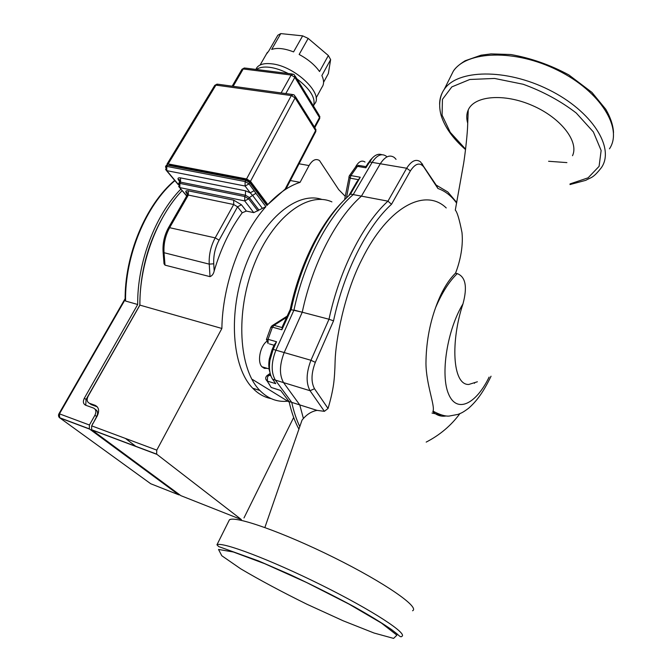 <?xml version="1.0" encoding="UTF-8"?>
<svg xmlns="http://www.w3.org/2000/svg" width="672" height="672" viewBox="0 0 672 672"><rect width="100%" height="100%" fill="white"/><g stroke="black" fill="none" stroke-linecap="round" stroke-linejoin="round"><path stroke-width="1.01" d="M491.047 376.202C483.328 392.246 476.666 401.167 468.485 408.349C462.076 413.045 461.53 412.868 458.086 414.372L449.14 416.069C445.175 416.405 439.807 414.767 433.045 411.138C435.187 405.93 426.191 384.51 425.956 363.485C426.107 343.795 429.324 325.172 435.599 307.625C441.025 292.37 447.67 280.871 455.54 273.126L457.254 273.613C465.629 276.839 467.536 286.919 462.983 303.853C450.702 340.502 452.08 385.014 468.728 384.476L477.389 381.772M474.827 382.628L474.457 383.317M440.924 414.918L432.012 413.045M455.54 273.126C458.9 264.692 463.588 248.438 462 232.638C459.446 219.593 457.212 212.083 455.297 210.101L455.431 209.387M446.233 207.95C425.452 187.58 388.114 206.237 361.88 259.484C344.198 293.723 335.714 340.46 335.126 360.646C334.916 370.482 334.396 378.353 333.581 384.25C332.548 391.415 330.708 399.487 328.054 408.475L324.383 411.331L317.075 410.382C311.38 411.373 306.365 414.632 302.022 420.16L264.877 527.495M572.519 155.711C579.172 141.649 560.935 117.86 532.4 105.529C503.958 93.022 474.314 95.768 468.25 109.922C466.486 113.862 466.292 118.247 467.678 123.094M386.375 156.282C381.73 152.998 376.975 155.022 372.112 162.38L406.669 168.235L387.946 201.155L391.516 204.271L410.39 170.906C415.279 163.447 419.723 162.112 423.721 166.883L437.934 188.504L436.162 185.069L420.554 161.91C416.094 158.609 411.466 160.709 406.669 168.235L410.39 170.906M328.054 408.475L314.504 388.735C310.934 382.015 311.212 373.22 315.328 362.359L333.539 320.846L329.003 319.242L310.951 360.276C306.18 372.826 305.878 382.973 310.044 390.718L324.383 411.331M372.112 162.38L353.22 194.586L387.946 201.155C363.182 223.625 339.461 269.951 329.003 319.242L293.966 310.052L275.906 350.171C271.16 362.443 270.967 372.422 275.352 380.1L291.74 402.377L317.075 410.382M333.539 320.846C343.753 272.202 367.139 226.355 391.516 204.271M456.758 202.516L447.812 191.982L436.162 185.069M437.934 188.504C445.166 191.008 451.399 195.88 456.641 203.12M353.22 194.586C327.961 216.443 304.122 261.719 293.966 310.052M291.74 402.377C293.748 411.55 296.436 419.639 299.804 426.644M266.456 341.578C259.888 346.92 257.183 362.015 261.92 366.761L264.348 368.374L267.246 368.365M269.808 385.056L265.768 379M269.984 360.133L273.168 349.381L276.528 341.729L274 345.316L272.017 349.843L269.27 359.125L269.984 360.133C268.766 368.306 269.648 374.682 272.63 379.268L275.738 383.67L267.364 381.091L267.565 376.858L269.035 375.228L266.876 375.715C265.222 377.496 265.306 379.26 267.137 380.999L271.202 387.475L280.619 390.415L289.078 401.528L299.771 404.914L283.55 382.612C279.224 374.917 279.434 364.896 284.189 352.556L302.249 312.22L290.237 309.481L282.45 326.416L281.87 329.767L291.228 309.33C300.434 265.675 320.821 224.162 343.493 200.802L350.498 194.074L360.242 177.24L356.698 182.045L348.944 195.468M266.389 339.612L268.044 339.318L272.437 327.163L270.782 327.466M281.87 329.767L272.437 327.163L274.033 325.34L271.95 325.811L270.85 327.264L266.456 339.402L268.103 343.526L268.044 339.318L276.528 341.729M349.28 175.879L350.91 175.577L357.462 166.354L355.849 166.648M348.86 176.929L350.179 178.181L350.91 175.577L360.242 177.24M365.022 162.028C361.687 159.852 358.487 161.599 355.412 167.252M370.415 160.037L365.862 166.631M365.854 167.807L357.462 166.354L359.47 165.53L366.072 166.664L365.854 167.807L372.229 158.122C375.514 154.686 378.706 153.552 381.805 154.703M350.498 194.074L361.435 196.14L380.293 163.766C385.132 156.374 389.861 154.325 394.464 157.618L396.06 159.348M342.157 202.188L341.384 202.978C319.108 225.935 299.149 266.708 290.237 309.481M361.435 196.14C336.286 218.14 312.472 263.668 302.249 312.22M269.27 359.125C268.464 364.224 268.691 368.651 269.942 372.397M298.964 429.248C294.748 421.52 291.455 412.28 289.078 401.528M299.771 404.914L303.358 418.295M178.324 184.43L166.79 170.663L245.07 186.026L250.202 192.805L254.142 190.714L249.043 183.91L245.07 186.026L245.112 181.549L166.732 166.379L166.79 170.663L165.572 169.529M179.668 181.499L178.853 180.516C177.332 178.424 177.887 177.542 180.508 177.878L245.498 190.814L250.202 192.805L252.605 195.418L255.872 193.292L254.142 190.714M182.129 190.596C156.988 216.804 139.465 263.701 139.91 305.122L221.878 328.465C222.457 284.634 240.862 234.419 265.902 206.665L253.739 212.629L246.347 211.067L242.231 212.755C230.185 229.076 220.836 248.48 214.183 270.967C213.52 273.916 212.134 275.814 210.017 276.646L165.018 265.146L164.027 263.794L163.859 261.601M186.992 192.578L186.455 192.461M167.261 165.119L167.042 164.069L168.176 163.918L246.557 178.954L250.488 181.306L267.817 204.548L266.918 205.54L249.766 182.608L245.834 180.247L167.454 165.144L166.244 165.43M97.289 406.829L91.19 404.611L89.468 403.292L95.08 405.3C98.902 407.266 99.607 410.852 97.18 416.069L91.686 425.855L91.602 429.719L180.902 495.676L241.399 519.59L156.626 454.121L156.786 450.122L221.878 328.465M293.672 417.472L243.986 517.936M295.428 96.625L315.101 128.083L315.722 131.737L286.549 187.858L267.817 204.548C278.426 193.25 289.178 185.85 300.073 182.347L309.053 165.564C312.379 159.978 315.857 158.306 319.494 160.549L338.68 189.588L345.24 196.325M271.068 398.597C264.314 397.303 258.199 393.842 252.731 388.223C231.958 367.408 227.791 312.581 245.608 265.532C263.248 218.35 297.604 191.008 321.989 199.466M168.865 165.329L170.083 165.043L245.994 179.642L249.917 181.994L266.574 204.296L266.246 204.649M214.687 85.495L215.922 85.117L291.312 95.567L295.109 97.877L294.63 95.357L293.462 94.626L291.312 95.567L246.557 178.954M280.77 33.6L302.644 35.86L293.58 51.904C284.575 48.401 277.276 47.578 271.698 49.426L280.77 33.6L277.83 35.238L268.775 50.996L266.28 54.281M316.092 97.994L321.964 87.242C324.114 84.302 324.089 80.405 321.88 75.55L330.632 59.598L328.356 73.55L323.568 82.312M328.348 55.532L319.536 71.534C314.832 64.924 308.036 59.237 299.149 54.474L308.179 38.413L328.348 55.532L330.632 59.598M308.179 38.413L302.644 35.86M288.179 73.492C281.602 70.123 275.377 68.048 269.514 67.292C263.726 66.62 259.367 67.351 256.452 69.493M313.48 105.991C315.958 98.255 310.405 89.174 296.822 78.767M313.74 105.361L314.521 103.925C324.248 94.072 294.664 65.822 271.505 63.798C264.491 63.034 259.644 64.26 256.973 67.469L255.872 69.384M300.073 182.347L290.363 180.524M267.817 204.548L266.574 204.296M91.19 404.611L89.536 403.334M85.747 405.258L86.066 399.496L139.91 304.979M92.963 423.595L96.634 416.548C98.246 413.087 97.784 410.693 95.239 409.382M139.818 304.954C140.045 270.371 149.092 238.82 166.958 210.319M89.468 403.292C86.957 401.982 86.503 399.63 88.116 396.236L139.91 305.122M92.728 423.511L92.198 424.948M287.725 401.184C277.276 402.31 267.985 398.74 259.862 390.474C238.804 369.272 235.183 312.438 254.075 264.718C272.756 216.854 308.02 190.949 331.909 201.886M125.143 299.939L125.572 301.039L137.693 304.492L84.353 398.168C82.732 401.57 83.177 403.922 85.688 405.233L93.526 408.064C96.071 409.374 96.533 411.768 94.92 415.246L96.634 416.548M179.886 494.928L178.786 494.836L89.342 428.87L89.418 425.006L94.92 415.246M137.693 304.492C137.197 262.559 155.224 215.082 180.869 189.092M457.254 273.613C449.232 281.333 442.016 292.673 435.599 307.625M432.827 411.65C436.716 415.397 441.168 416.833 446.174 415.96M462.983 303.853C447.182 329.742 440.16 374.732 448.568 394.036C456.708 413.792 476.095 404.183 489.098 377.093M275.352 380.1L310.044 390.718L314.504 388.735M315.328 362.359L310.951 360.276L275.906 350.171M423.721 166.883L422.1 163.657M228.497 521.657L229.404 519.842C235.015 515.466 282.988 532.216 334.034 557.584C385.14 582.918 420.126 607.354 412.566 610.764M216.955 544.799L218.677 546.571L258.51 560.918L289.825 574.51C313.228 585.48 334.748 596.274 354.379 606.866C370.314 615.854 382.721 623.448 391.608 629.639L397.412 634.183C399.756 636.535 401.159 637.291 401.612 636.46C408.761 634.166 372.994 610.63 321.418 585.06C269.917 559.465 222.054 541.481 216.955 544.799L229.404 519.842L230.252 519.49M343.232 620.819L306.877 604.212C281.728 591.805 259.669 580.003 240.694 568.806L221.785 555.736L218.526 549.452L233.302 551.981L264.734 563.699L306.634 582.54L349.003 604.103L381.419 623.07L396.9 635.166L393.607 638.4L374.069 633.032L343.232 620.819M569.99 184.556L585.841 180.314C591.192 177.08 592.679 178.777 601.499 167.504C615.014 147.832 592.099 111.082 548.789 89.737C505.63 68.158 457.212 69.493 444.209 89.418C441.16 93.828 439.622 98.767 439.614 104.244M465.587 149.15L450.232 132.325L442.084 115.13L442.436 99.364L451.828 86.898L469.787 79.489L494.575 78.448L523.186 84.26C542.984 91.442 560.675 101.035 576.248 113.022L593.376 131.947L601.138 150.494L599.088 166.345L588.118 177.811L570.041 183.91M449.828 78.162L453.256 71.291C466.511 50.828 514.886 48.863 557.718 70.283C600.709 91.459 623.179 128.596 609.454 148.84M548.596 161.272L566.899 162.607M466.805 118.247L467.813 119.389M272.681 387.946L280.678 390.499M269.338 343.879L274.126 345.248M346.492 197.778L350.179 178.181L358.546 179.684M380.293 163.766L369.407 161.918L367.685 163.624M284.189 352.556L273.168 349.381L272.017 349.843M272.63 379.268L283.55 382.612M270.866 375.782L269.035 375.228L270.379 374.262M282.484 327.659L274.033 325.34L286.608 317.31M249.766 182.608L249.043 183.91L245.112 181.549L245.834 180.247M167.454 165.144L166.732 166.379L165.514 166.681M265.902 206.665L255.872 193.292M257.914 210.974L248.64 198.845L249.346 197.551L252.605 195.418L262.324 208.261M186.782 195.846L178.643 186.463M178.592 183.658L179.836 183.38L180.55 182.137L245.465 195.224L244.742 196.518L248.64 198.845L244.709 200.92L244.742 196.518L179.836 183.38L179.878 187.622L244.709 200.92L253.739 212.629M179.315 182.406L180.55 182.137L180.508 177.878M245.498 190.814L245.465 195.224L249.346 197.551L258.779 209.908M178.853 180.516L179.71 180.961M187.085 195.317L188.336 195.056L188.303 190.814C185.665 190.453 185.094 191.302 186.598 193.36L187.471 193.83M165.018 265.146L164.044 252.941C163.472 243.886 165.388 235.368 169.798 227.38L188.336 195.056L233.696 204.523L233.722 200.172L188.303 190.814M186.598 193.36L187.446 194.376M187.471 194.116L186.505 192.368C187.051 191.688 187.27 192.629 187.152 195.191L168.63 227.464L215.191 237.871L233.696 204.523L237.552 206.808L241.433 204.758L233.722 200.172M214.183 270.967L213.746 263.785C213.36 255.452 215.149 247.573 219.106 240.156L237.552 206.808L242.231 212.755M246.347 211.067L241.433 204.758M168.563 227.581L168.63 227.464C164.312 235.234 162.481 243.566 163.12 252.479L209.236 264.138C208.79 254.873 210.781 246.112 215.191 237.871L219.106 240.156M249.656 182.473L249.917 181.994M245.994 179.642L245.675 180.222M169.764 165.589L170.083 165.043M168.176 163.918L215.922 85.117L218.156 84.244L292.429 94.483M250.488 181.306L295.109 97.877L315.605 130.57L284.987 189.412M241.912 69.426L243.222 68.964L291.161 75.037L294.857 77.356L294.462 74.911L293.219 74.13L291.161 75.037L281.131 92.929M233.15 86.31L243.222 68.964L245.33 68.09L292.236 74.004M295.184 76.096L319.074 115.139L319.612 118.7L314.807 127.596M285.802 93.576L294.857 77.356L319.494 117.55L314.404 126.958M164.035 263.794L163.086 252.008M213.746 263.785L209.236 264.138L210.017 276.646M299.057 163.792L309.053 165.564M95.08 405.3L96.793 406.627M91.854 429.946L156.862 454.356M156.786 450.122L91.686 425.855M86.066 399.496L84.353 398.168M96.902 410.659L95.189 409.34M125.404 438.421L136.105 446.561M125.572 301.039C124.799 255.906 146.126 204.842 174.896 180.642M178.786 494.836L150.73 483.748L59.22 417.455M89.586 429.097L59.665 417.866L59.464 413.843L58.943 413.767M89.418 425.006L59.464 413.843L125.135 299.586M468.25 109.922L467.527 128.092C466.931 138.818 464.797 156.274 463.63 163.464L455.297 210.101M426.191 442.1C439.824 435.078 451.055 425.594 459.866 413.666M613.519 132.552C613.166 125.387 610.588 117.634 605.791 109.284L591.914 92.375L568.831 74.903C550.166 64.856 530.83 58.061 510.821 54.524L491.047 53.894L481.085 55.188L465.125 60.774C459.052 64.596 455.095 68.099 453.256 71.291L444.209 89.418C440.714 94.282 437.884 103.513 441.084 115.282C444.73 127.117 452.886 138.55 465.536 149.57M269.094 368.92L261.92 366.761M358.596 165.337L355.925 166.547L349.373 175.745M349.364 175.753L344.618 199.643M370.121 160.339L372.229 158.122M341.384 202.978L343.493 200.802M270.144 373.372L267.187 375.497M287.154 316.134L272.37 325.542M252.529 379.495L289.204 402.091M166.32 165.304L165.598 166.53L166.454 170.57L178.29 184.682M179.701 181.23L178.769 179.508C179.525 179.231 179.735 180.155 179.39 182.28L178.668 183.515L179.558 187.53L186.682 196.014M315.832 131.519L315.882 129.259M217.199 84.059L214.763 85.361M214.771 85.352L167.051 164.06M244.432 67.931L242.004 69.258L232.176 86.176M319.712 118.499L319.788 116.248M260.098 65.041L267.364 52.399M255.856 69.418L256.973 67.469M91.602 429.719L156.626 454.121M252.731 388.223L259.862 390.474M125.143 300.544C124.404 255.335 145.832 204.448 174.712 180.415M89.342 428.87L59.413 417.631C58.38 416.396 58.229 415.103 58.96 413.742L125.143 298.637"/></g></svg>
